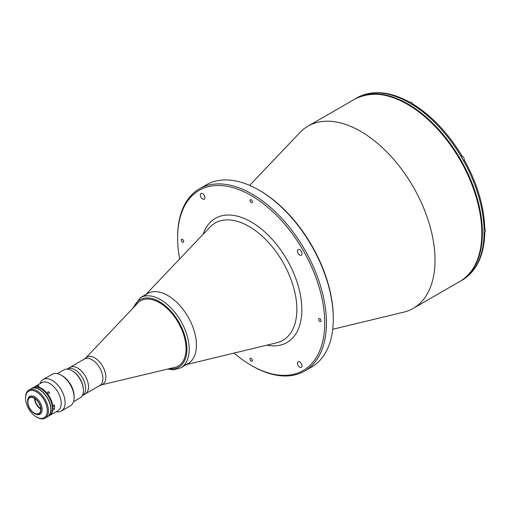 <?xml version="1.0" encoding="UTF-8"?>
<svg xmlns="http://www.w3.org/2000/svg" width="511" height="511" viewBox="0 0 511 511"><rect width="100%" height="100%" fill="white"/><g stroke="black" fill="none" stroke-linecap="round" stroke-linejoin="round"><path stroke-width="0.77" d="M234.006 353.101A104.008 60.049 -120 0 0 251.169 365.359A104.008 60.049 -120 0 0 251.176 365.359L252.032 365.85A105.221 60.752 -120 0 0 304.639 371.063L311.506 367.102A105.221 60.752 -120 0 0 333.3 318.934L333.3 317.938A104.008 60.049 -120 0 0 259.76 190.565L258.898 190.066A105.221 60.752 -120 0 0 206.291 184.854L199.424 188.821A105.221 60.752 -120 0 0 177.63 236.989A105.221 60.752 -120 0 0 177.63 237.487M299.733 255.04A3.238 1.872 -120 0 0 301.356 255.206A3.238 1.872 -120 0 0 301.848 252.606A3.238 1.872 -120 0 0 299.733 249.758A3.238 1.872 -120 0 0 298.117 249.598A3.238 1.872 -120 0 0 297.619 252.191A3.238 1.872 -120 0 0 299.733 255.04M299.733 367.192A3.238 1.872 -120 0 0 301.356 367.352A3.238 1.872 -120 0 0 301.848 364.758A3.238 1.872 -120 0 0 299.733 361.909A3.238 1.872 -120 0 0 298.117 361.75A3.238 1.872 -120 0 0 297.619 364.343A3.238 1.872 -120 0 0 299.733 367.192M202.612 198.971A3.238 1.872 -120 0 0 204.228 199.13A3.238 1.872 -120 0 0 204.726 196.537A3.238 1.872 -120 0 0 202.612 193.682A3.238 1.872 -120 0 0 200.989 193.522A3.238 1.872 -120 0 0 200.497 196.115A3.238 1.872 -120 0 0 202.612 198.971M182.497 242.176A1.699 0.984 -120 0 0 183.347 242.259A1.699 0.984 -120 0 0 183.602 240.898A1.699 0.984 -120 0 0 182.497 239.397A1.699 0.984 -120 0 0 181.648 239.314A1.699 0.984 -120 0 0 181.386 240.675A1.699 0.984 -120 0 0 182.497 242.176M251.176 202.522A1.699 0.984 -120 0 0 252.025 202.605A1.699 0.984 -120 0 0 252.281 201.245A1.699 0.984 -120 0 0 251.176 199.75A1.699 0.984 -120 0 0 250.326 199.66A1.699 0.984 -120 0 0 250.064 201.027A1.699 0.984 -120 0 0 251.176 202.522M251.176 361.13A1.699 0.984 -120 0 0 252.025 361.213A1.699 0.984 -120 0 0 252.281 359.853A1.699 0.984 -120 0 0 251.176 358.352A1.699 0.984 -120 0 0 250.326 358.268A1.699 0.984 -120 0 0 250.064 359.629A1.699 0.984 -120 0 0 251.176 361.13M319.848 321.476A1.699 0.984 -120 0 0 320.704 321.56A1.699 0.984 -120 0 0 320.959 320.199A1.699 0.984 -120 0 0 319.848 318.698A1.699 0.984 -120 0 0 318.998 318.615A1.699 0.984 -120 0 0 318.743 319.975A1.699 0.984 -120 0 0 319.848 321.476M251.176 365.359A104.008 60.049 -120 0 0 324.715 322.895A104.008 60.049 -120 0 0 251.176 195.515A104.008 60.049 -120 0 0 177.63 237.979A104.008 60.049 -120 0 0 179.661 258.975M304.639 371.063A105.221 60.752 -120 0 0 320.767 286.754A105.221 60.752 -120 0 0 252.032 194.033A105.221 60.752 -120 0 0 199.424 188.821M184.362 365.078A40.471 23.365 -120 0 0 196.428 345.085A40.471 23.365 -120 0 0 176.499 302.09A40.471 23.365 -120 0 0 144.472 295.978M332.725 329.288L403.652 312.176A105.221 60.752 -120 0 0 413.233 308.369A105.221 60.752 -120 0 0 435.021 260.201A105.221 60.752 -120 0 0 389.095 154.316A105.221 60.752 -120 0 0 308.012 126.128A105.221 60.752 -120 0 0 299.925 132.521L249.643 185.391M333.3 318.934A105.221 60.752 -120 0 0 258.898 190.066L259.76 190.565A104.008 60.049 -120 0 0 259.76 190.558M137.715 303.112A37.635 21.73 60 0 1 140.627 300.807A37.635 21.73 60 0 1 159.445 302.665A37.635 21.73 60 0 1 184.03 335.836A37.635 21.73 60 0 1 178.262 365.991A37.635 21.73 60 0 1 174.807 367.358L101.172 384.955A15.739 9.089 60 0 0 105.355 372.985A15.739 9.089 60 0 0 94.746 357.898A15.739 9.089 60 0 0 85.656 358.083L137.715 303.112M82.265 395.616L82.482 395.495A15.298 8.834 -120 0 0 84.2 381.41A15.298 8.834 -120 0 0 67.184 368.999L70.045 367.345A15.298 8.834 60 0 1 77.691 368.105A15.298 8.834 60 0 1 87.688 381.583A15.298 8.834 60 0 1 85.343 393.84A15.298 8.834 -120 0 0 87.062 379.756A15.298 8.834 -120 0 0 70.045 367.345L84.43 359.041A15.298 8.834 60 0 1 92.082 359.801A15.298 8.834 60 0 1 102.072 373.279A15.298 8.834 60 0 1 99.728 385.537L101.172 384.955M463.63 279.236L463.515 279.306A105.221 60.752 -120 0 0 484.083 233.834L484.026 233.872A105.221 60.752 -120 0 0 484.051 231.898A105.221 60.752 -120 0 0 484.026 229.905L484.083 229.873A105.221 60.752 -120 0 0 463.515 160.646L464.014 160.358M460.309 281.191A105.221 60.752 -120 0 0 460.596 281.024A105.221 60.752 -120 0 0 482.39 232.856A105.221 60.752 -120 0 0 436.458 126.971A105.221 60.752 -120 0 0 355.381 98.776A105.221 60.752 -120 0 0 355.094 98.942M460.596 281.024L462.257 280.066A105.221 60.752 -120 0 0 463.458 279.338L463.515 279.306M355.381 98.776L357.036 97.818A105.221 60.752 -120 0 1 358.268 97.147L358.441 97.045M409.656 102.57L409.19 101.9L407.931 102.066A105.221 60.752 -120 0 1 411.361 104.046L412.652 103.899C431.686 115.684 448.128 133.026 461.976 155.925M461.586 156.149L461.522 156.187A2.427 1.399 60 0 0 461.139 156.647L461.51 156.43A2.223 1.284 60 0 1 462.621 156.538A2.223 1.284 60 0 1 464.077 158.499A2.223 1.284 60 0 1 463.733 160.288C464.576 159.189 464.218 157.937 462.659 156.538L461.51 156.43M463.515 160.646L463.458 160.678A105.221 60.752 -120 0 0 461.031 156.475L461.522 156.187M463.943 160.397A2.427 1.399 60 0 1 463.362 160.499M464.403 160.135C477.312 183.577 484.115 206.482 484.798 228.864L484.083 229.873M484.083 233.834L484.798 232.863L484.447 232.122M484.798 228.909A2.146 1.239 60 0 1 485.45 230.761M484.792 228.934A2.223 1.284 60 0 1 484.99 231.809L484.045 232.352M72.543 371.012L71.968 370.686L72.543 371.012A15.381 8.879 60 0 1 83.414 389.848L83.414 390.506A16.186 9.345 -120 0 0 71.968 370.686L71.968 370.686A16.186 9.345 -120 0 0 63.875 369.881L57.328 373.662M73.514 401.697L80.061 397.916A16.186 9.345 -120 0 0 83.414 390.506M25.55 398.146L25.55 397.481A16.186 9.345 60 0 1 28.903 390.072A16.186 9.345 60 0 1 36.996 390.877A16.186 9.345 60 0 1 47.574 405.14A16.186 9.345 60 0 1 45.089 418.113A16.186 9.345 60 0 1 36.996 417.308L36.422 416.976A15.381 8.879 -120 0 0 47.299 410.697A15.381 8.879 -120 0 0 36.422 391.867A15.381 8.879 -120 0 0 25.55 398.146A15.381 8.879 -120 0 0 36.422 416.976L36.996 417.308M45.089 418.113L47.376 416.791A16.186 9.345 -120 0 0 49.861 403.818A16.186 9.345 -120 0 0 39.283 389.554A16.186 9.345 -120 0 0 31.19 388.75L28.903 390.072M47.466 416.74A16.186 9.345 -120 0 0 47.549 416.689L48.979 415.865A16.186 9.345 -120 0 0 52.333 408.455A16.186 9.345 -120 0 0 40.886 388.628L40.886 388.628A16.186 9.345 -120 0 0 32.793 387.823L31.363 388.654A16.186 9.345 -120 0 0 31.28 388.705M47.549 416.689A16.186 9.345 -120 0 0 50.033 403.716A16.186 9.345 -120 0 0 39.456 389.452A16.186 9.345 -120 0 0 31.363 388.654M37.284 387.357L37.424 386.814A16.186 9.345 60 0 1 41.461 388.296A16.186 9.345 60 0 1 52.754 405.887L52.179 405.887A15.784 9.115 60 0 0 41.174 388.794L40.886 388.628L41.174 388.794A15.784 9.115 60 0 1 52.333 408.123A15.784 9.115 60 0 1 52.333 408.289M34.307 398.21A9.109 5.257 -120 0 0 29.753 397.756A9.109 5.257 -120 0 0 28.361 405.057A9.109 5.257 -120 0 0 34.307 413.08A9.109 5.257 -120 0 0 38.862 413.533A9.109 5.257 -120 0 0 40.254 406.232A9.109 5.257 -120 0 0 34.307 398.21M34.512 398.331A9.109 5.257 -120 0 0 40.739 409.126M34.876 413.706L34.307 413.373A9.473 5.468 -120 0 0 41.001 409.509A9.473 5.468 -120 0 0 34.307 397.909A9.473 5.468 -120 0 0 27.613 401.78A9.473 5.468 -120 0 0 34.307 413.373L34.876 413.706A10.277 5.934 -120 0 0 40.018 414.217A10.277 5.934 -120 0 0 41.595 405.977A10.277 5.934 -120 0 0 34.876 396.919A10.277 5.934 -120 0 0 29.74 396.415A10.277 5.934 -120 0 0 27.613 401.116L27.613 401.78M34.94 398.612A8.495 4.906 -120 0 0 40.714 408.615M50.73 409.343A16.109 9.3 -120 0 0 39.341 389.586A16.109 9.3 -120 0 0 39.315 389.567M49.12 415.213A16.109 9.3 -120 0 0 49.414 402.042A16.109 9.3 -120 0 0 39.456 389.523A16.109 9.3 -120 0 0 33.426 388.034M167.812 295.524A40.471 23.365 60 0 1 194.25 331.185A40.471 23.365 60 0 1 188.048 363.608L180.824 367.779A40.471 23.365 60 0 0 187.032 335.35A40.471 23.365 60 0 0 160.595 299.689A40.471 23.365 60 0 0 140.359 297.689L147.583 293.518A40.471 23.365 60 0 1 167.812 295.524M140.627 300.807L140.627 300.8A37.635 21.73 60 0 1 159.445 302.665A37.635 21.73 60 0 1 184.037 335.836A37.635 21.73 60 0 1 178.262 365.991L178.269 365.991M47.983 391.79C47.485 392.818 47.9 393.336 49.222 393.329C49.746 392.269 49.331 391.758 47.983 391.79L47.779 391.975M52.179 410.18L52.754 410.18A16.186 9.345 60 0 1 49.554 415.532A16.186 9.345 60 0 1 49.26 415.692M33.087 387.67A16.186 9.345 60 0 1 33.368 387.498L41.666 382.707A16.186 9.345 60 0 1 49.759 383.505A16.186 9.345 60 0 1 60.336 397.769A16.186 9.345 60 0 1 57.852 410.742L49.554 415.532M52.754 410.18L54.415 409.222A16.186 9.345 -120 0 0 54.415 404.929L52.754 405.887M52.288 406.967A1.373 0.792 -120 0 0 52.422 407.05A1.373 0.792 -120 0 0 53.106 407.12A1.373 0.792 -120 0 0 53.17 405.645M39.935 383.704L40.209 383.039A18.211 10.514 60 0 1 43.135 379.52A18.211 10.514 60 0 1 52.237 380.42A18.211 10.514 60 0 1 64.137 396.472A18.211 10.514 60 0 1 61.346 411.061A18.211 10.514 60 0 1 56.83 411.834L56.127 411.738M74.127 397.52L74.127 396.204A16.595 9.581 60 0 0 62.393 375.879L61.25 375.221A18.211 10.514 60 0 1 74.127 397.52A18.211 10.514 60 0 1 70.358 405.862L61.346 411.061M43.135 379.52L52.148 374.314A18.211 10.514 60 0 1 61.25 375.221L62.393 375.879M52.333 408.021L54.415 409.222M37.424 386.814L39.085 385.856A16.186 9.345 -120 0 0 35.859 386.144L36.224 387.083M33.368 387.498A16.186 9.345 60 0 1 34.205 387.102L34.065 387.645M35.859 386.144L34.205 387.102M99.728 385.537L82.482 395.495A15.298 8.834 -120 0 0 84.2 381.41A15.298 8.834 -120 0 0 67.184 368.999L66.967 369.121M145.871 294.502L209.906 227.171A67.727 39.098 60 0 1 248.972 226.411A67.727 39.098 60 0 1 296.859 309.353A67.727 39.098 60 0 1 276.668 342.811L186.336 364.599M266.959 345.149A71.661 41.372 -120 0 0 301.209 300.098A71.661 41.372 -120 0 0 251.176 221.927A71.661 41.372 -120 0 0 203.02 234.408M354.806 99.108C376.23 88.499 400.905 95.436 428.831 119.913C459.74 147.679 482.544 196.045 482.052 232.856C481.784 256.318 474.438 272.484 460.021 281.357A105.221 60.752 -120 0 0 481.816 233.188A105.221 60.752 -120 0 0 435.889 127.296A105.221 60.752 -120 0 0 354.806 99.108L308.012 126.128M407.989 102.034A105.221 60.752 -120 0 0 358.326 97.109M461.088 156.443A105.221 60.752 -120 0 0 411.419 104.014M462.679 156.577A2.146 1.239 60 0 1 464.192 159.234M409.254 102.807L410.192 102.264A2.223 1.284 60 0 1 411.304 102.372A2.223 1.284 60 0 1 412.588 103.867M411.361 102.404A2.146 1.239 60 0 1 412.613 103.88M133.786 307.258A38.849 22.433 60 0 1 159.445 301.675A38.849 22.433 60 0 1 186.464 343.239A38.849 22.433 60 0 1 169.25 368.687M251.169 365.359L252.032 365.85M177.63 237.979L177.63 236.989M460.021 281.357L413.233 308.369M84.43 359.041L85.656 358.083M358.377 97.077C373.03 89.898 389.963 91.507 409.19 101.9M484.798 232.863C484.192 254.708 477.114 270.178 463.566 279.274M463.356 160.505L463.733 160.288M412.633 103.893L411.349 102.366L410.192 102.264M52.333 408.123L52.333 408.455M167.512 369.102L173.759 369.798L180.824 367.779M132.553 308.555L140.359 297.689"/></g></svg>
